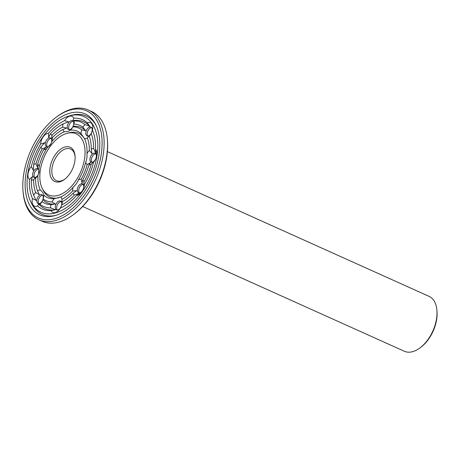 <?xml version="1.0" encoding="UTF-8"?>
<svg xmlns="http://www.w3.org/2000/svg" width="460" height="460" viewBox="0 0 460 460"><rect width="100%" height="100%" fill="white"/><g stroke="black" fill="none" stroke-linecap="round" stroke-linejoin="round"><path stroke-width="0.69" d="M82.696 206.505L404.34 351.25A30.101 17.693 -65.8 0 0 419.928 347.938A30.101 17.693 -65.8 0 0 436.902 310.218A30.101 17.693 -65.8 0 0 429.048 296.355L107.398 151.61M83.133 184.408A4.819 2.829 -65.8 0 0 79.373 187.755A4.819 2.829 -65.8 0 0 79.344 187.818L79.379 187.743M95.766 153.767A4.819 2.829 -65.8 0 0 92.006 157.113A4.819 2.829 -65.8 0 0 91.977 157.176L92.011 157.102M419.928 347.938L420.837 347.26A28.658 16.842 -65.8 0 0 437 311.345L436.902 310.218M73.129 121.25A4.819 2.829 -65.8 0 0 72.605 121.331A4.819 2.829 -65.8 0 0 69.374 124.597L69.339 124.671A4.819 2.829 -65.8 0 0 69.328 129.697M51.117 138.425A4.819 2.829 -65.8 0 0 48.15 140.409A4.819 2.829 -65.8 0 0 47.363 141.772A4.819 2.829 -65.8 0 0 47.334 141.835A4.819 2.829 -65.8 0 0 47.317 146.866M38.485 169.067A4.819 2.829 -65.8 0 0 34.73 172.414A8.671 5.094 -65.8 0 0 34.696 172.488M34.73 172.414A4.819 2.829 -65.8 0 0 34.701 172.477A4.819 2.829 -65.8 0 0 34.115 174.455A4.819 2.829 -65.8 0 0 34.69 177.508M42.63 195.224A4.819 2.829 -65.8 0 0 38.876 198.57L38.841 198.645A4.819 2.829 -65.8 0 0 38.721 203.521A4.819 2.829 -65.8 0 0 38.83 203.671M57.339 204.993L57.368 204.924A4.819 2.829 -65.8 0 0 57.339 204.993A4.819 2.829 -65.8 0 0 57.322 210.024M61.122 201.578A4.819 2.829 -65.8 0 0 57.368 204.924M79.344 187.818A4.819 2.829 -65.8 0 0 79.333 192.849M91.977 157.176A4.819 2.829 -65.8 0 0 91.965 162.208M87.831 131.019L87.866 130.945A4.819 2.829 -65.8 0 0 87.837 131.019A4.819 2.829 -65.8 0 0 87.82 136.051M91.62 127.604A4.819 2.829 -65.8 0 0 87.866 130.951M70.593 130.099L68.068 131.428L64.308 131.778A36.409 21.401 -65.8 0 0 51.807 141.53L51.066 143.543L46.431 148.954A36.409 21.401 -65.8 0 0 39.261 166.353L38.485 174.076L37.938 175.168A36.409 21.401 -65.8 0 0 40.296 190.02C42.464 191.866 43.637 193.551 43.809 195.069A36.409 21.401 -65.8 0 0 54.309 198.674L60.593 196.995A36.409 21.401 -65.8 0 0 73.094 187.243C75.624 185.006 77.418 182.528 78.47 179.826A36.409 21.401 -65.8 0 0 85.64 162.426C86.739 159.913 87.181 156.975 86.957 153.611A36.409 21.401 -65.8 0 0 84.605 138.753L81.092 133.705A36.409 21.401 -65.8 0 0 70.593 130.099A8.671 5.094 -65.8 0 0 72.858 126.816L73.117 126.276A4.819 2.829 -65.8 0 0 72.496 120.761A4.819 2.829 -65.8 0 0 71.185 120.692A4.819 2.829 -65.8 0 0 67.562 124.993A4.819 2.829 -65.8 0 0 68.54 129.542A4.819 2.829 -65.8 0 0 73.082 126.35L73.887 124.096A8.671 5.094 -65.8 0 0 74.301 120.865L73.065 120.606L73.761 118.191A8.671 5.094 -65.8 0 0 69.655 116.19A8.671 5.094 -65.8 0 0 64.584 120.641A49.03 28.819 -65.8 0 0 48.45 133.227A8.671 5.094 -65.8 0 0 43.24 136.798A8.671 5.094 -65.8 0 0 40.601 144.06A49.03 28.819 -65.8 0 0 31.343 166.52A8.671 5.094 -65.8 0 0 28.083 173.57A8.671 5.094 -65.8 0 0 29.423 179.388A49.03 28.819 -65.8 0 0 32.459 198.559A8.671 5.094 -65.8 0 0 33.057 204.959A8.671 5.094 -65.8 0 0 37.588 205.93A49.03 28.819 -65.8 0 0 51.14 210.588A8.671 5.094 -65.8 0 0 55.246 212.583A8.671 5.094 -65.8 0 0 60.317 208.133A49.03 28.819 -65.8 0 0 76.446 195.546A8.671 5.094 -65.8 0 0 81.656 191.975A8.671 5.094 -65.8 0 0 83.076 189.526A8.671 5.094 -65.8 0 0 83.128 189.411A8.671 5.094 -65.8 0 0 84.295 184.713A49.03 28.819 -65.8 0 0 93.552 162.259A8.671 5.094 -65.8 0 0 95.709 158.89A8.671 5.094 -65.8 0 0 95.76 158.769A8.671 5.094 -65.8 0 0 96.818 155.21A8.671 5.094 -65.8 0 0 95.479 149.385A49.03 28.819 -65.8 0 0 92.443 130.214A8.671 5.094 -65.8 0 0 91.845 123.815A8.671 5.094 -65.8 0 0 87.314 122.849A49.03 28.819 -65.8 0 0 73.761 118.191M51.112 143.445A4.819 2.829 -65.8 0 0 50.485 137.937A4.819 2.829 -65.8 0 0 46.73 139.771A4.819 2.829 -65.8 0 0 46.535 146.717A4.819 2.829 -65.8 0 0 51.071 143.531M38.479 174.087A4.819 2.829 -65.8 0 0 37.852 168.573A4.819 2.829 -65.8 0 0 32.694 173.817A4.819 2.829 -65.8 0 0 33.902 177.359A4.819 2.829 -65.8 0 0 38.439 174.173M43.809 195.069A8.671 5.094 -65.8 0 1 43.142 198.898L42.619 200.244A4.819 2.829 -65.8 0 0 41.998 194.735A4.819 2.829 -65.8 0 0 37.806 197.242A4.819 2.829 -65.8 0 0 37.3 202.883A4.819 2.829 -65.8 0 0 38.042 203.521A4.819 2.829 -65.8 0 0 42.584 200.324L41.952 201.566A42.717 25.11 -65.8 0 0 51.008 204.683A8.671 5.094 -65.8 0 0 50.6 207.908L55.39 209.771L51.14 210.588M57.845 209.944A4.819 2.829 -65.8 0 0 61.076 206.684L61.117 206.597A4.819 2.829 -65.8 0 0 60.49 201.089A4.819 2.829 -65.8 0 0 55.93 204.32A4.819 2.829 -65.8 0 0 56.534 209.875A4.819 2.829 -65.8 0 0 57.845 209.944M83.122 189.428A4.819 2.829 -65.8 0 0 82.495 183.914A4.819 2.829 -65.8 0 0 77.941 187.145A4.819 2.829 -65.8 0 0 78.545 192.7A4.819 2.829 -65.8 0 0 82.3 190.86A4.819 2.829 -65.8 0 0 83.082 189.514M95.755 158.786A4.819 2.829 -65.8 0 0 96.335 156.814A4.819 2.829 -65.8 0 0 95.128 153.278A4.819 2.829 -65.8 0 0 90.574 156.504A4.819 2.829 -65.8 0 0 91.178 162.058A4.819 2.829 -65.8 0 0 95.715 158.873M91.609 132.629A4.819 2.829 -65.8 0 0 91.73 127.748A4.819 2.829 -65.8 0 0 90.988 127.115A4.819 2.829 -65.8 0 0 86.428 130.347A4.819 2.829 -65.8 0 0 87.032 135.901A4.819 2.829 -65.8 0 0 91.574 132.71L92.31 129.984A47.581 27.968 -65.8 0 1 92.46 130.255M64.584 120.641L68.534 121.814L63.164 123.843A8.671 5.094 -65.8 0 0 62.606 127.109L66.723 128.052L62.87 129.484A8.671 5.094 -65.8 0 0 64.308 131.778M48.45 133.227L48.639 137.339L50.462 133.751A8.671 5.094 -65.8 0 1 51.819 135.522L51.807 139.69L52.285 137.747A8.671 5.094 -65.8 0 1 51.807 141.53M40.601 144.06L44.764 142.686L40.934 146.901A8.671 5.094 -65.8 0 0 42.165 148.85L46.368 147.194L43.734 149.546A8.671 5.094 -65.8 0 0 46.431 148.954M31.343 166.52L33.344 170.384L33.649 164.582A8.671 5.094 -65.8 0 1 35.978 163.863L37.806 167.963L37.662 164.283A8.671 5.094 -65.8 0 1 39.261 166.353M29.423 179.388L32.395 176.743L31.309 180.205A8.671 5.094 -65.8 0 0 33.614 179.688L36.472 176.881L35.564 178.296A8.671 5.094 -65.8 0 0 37.938 175.168M32.459 198.559L36.139 200.387L35.529 199.226A47.581 27.968 -65.8 0 0 36.139 200.387M33.614 179.688A42.717 25.11 -65.8 0 0 35.644 192.504A8.671 5.094 -65.8 0 0 33.701 195.299L35.259 198.674M35.644 192.504L39.284 194.609L37.559 190.877A8.671 5.094 -65.8 0 1 40.296 190.02M37.588 205.93L38.675 204.027L39.928 204.24A8.671 5.094 -65.8 0 0 41.952 201.566M51.008 204.683L55.367 204.021L52.037 201.957A8.671 5.094 -65.8 0 1 54.309 198.674M61.117 206.597L61.738 204.93A8.671 5.094 -65.8 0 0 62.295 201.664L61.726 202.32L62.031 199.289A8.671 5.094 -65.8 0 0 60.593 196.995M60.317 208.133L61.071 206.689M76.446 195.546L79.81 193.033L74.434 195.023A8.671 5.094 -65.8 0 1 73.082 193.252L76.642 190.681L72.617 191.026A8.671 5.094 -65.8 0 1 73.094 187.243M84.295 184.713L83.691 187.686L83.967 181.873A8.671 5.094 -65.8 0 0 82.731 179.929L82.081 183.178L81.161 179.233A8.671 5.094 -65.8 0 0 78.47 179.826M93.552 162.259L95.105 159.988L91.252 164.191A8.671 5.094 -65.8 0 1 88.924 164.916L90.643 162.409L87.239 164.49A8.671 5.094 -65.8 0 1 85.64 162.426M95.479 149.385L96.059 153.634L93.587 148.568A8.671 5.094 -65.8 0 0 91.287 149.086L91.977 153.49L89.332 150.477A8.671 5.094 -65.8 0 0 86.957 153.611M91.287 149.086A42.717 25.11 -65.8 0 0 89.257 136.269A8.671 5.094 -65.8 0 0 91.195 133.475L91.569 132.721M89.257 136.269L89.165 135.763L87.343 137.896A8.671 5.094 -65.8 0 1 84.605 138.753L84.49 138.512M87.314 122.849L89.78 126.35L84.973 124.534A8.671 5.094 -65.8 0 0 82.949 127.207L85.612 130.657L81.754 129.875A8.671 5.094 -65.8 0 0 81.092 133.705M75.101 156.492A17.336 10.189 -65.8 0 0 70.633 149.057A17.336 10.189 -65.8 0 0 65.918 148.804A17.336 10.189 -65.8 0 0 52.877 164.295A17.336 10.189 -65.8 0 0 56.402 180.677A17.336 10.189 -65.8 0 0 64.929 179.089M69.713 115.788A52.446 30.826 -65.8 0 0 69.558 115.834A52.446 30.826 -65.8 0 0 34.339 151.737A52.446 30.826 -65.8 0 0 30.82 201.911A52.446 30.826 -65.8 0 0 90.511 177.146A52.446 30.826 -65.8 0 0 69.713 115.788M89.78 126.35A47.581 27.968 -65.8 0 0 73.065 120.606M84.973 124.534A46.138 27.117 -65.8 0 0 74.301 120.865M82.949 127.207A42.717 25.11 -65.8 0 0 73.887 124.096M85.612 130.657A41.273 24.259 -65.8 0 0 73.082 126.35M81.754 129.875A39.83 23.408 -65.8 0 0 72.858 126.816M84.847 139.288A34.966 20.55 -65.8 0 0 69.069 132.785A34.966 20.55 -65.8 0 0 68.965 132.813L66.993 133.354A33.522 19.705 -65.8 0 0 44.482 156.302A33.522 19.705 -65.8 0 0 42.234 188.37A33.522 19.705 -65.8 0 0 80.385 172.54A33.522 19.705 -65.8 0 0 67.091 133.325A33.522 19.705 -65.8 0 0 66.993 133.354M42.234 188.37L43.136 190.198A34.966 20.55 -65.8 0 0 58.845 197.719M62.87 129.484A39.83 23.408 -65.8 0 0 52.285 137.747M62.606 127.109A42.717 25.11 -65.8 0 0 51.819 135.522M63.164 123.843A46.138 27.117 -65.8 0 0 50.462 133.751M43.734 149.546A39.83 23.408 -65.8 0 0 37.662 164.283M42.165 148.85A42.717 25.11 -65.8 0 0 35.978 163.863M40.934 146.901A46.138 27.117 -65.8 0 0 33.649 164.582M35.564 178.296A39.83 23.408 -65.8 0 0 37.559 190.877M31.309 180.205A46.138 27.117 -65.8 0 0 33.701 195.299M43.142 198.898A39.83 23.408 -65.8 0 0 52.037 201.957M42.837 199.715A41.273 24.259 -65.8 0 0 55.367 204.021M39.928 204.24A46.138 27.117 -65.8 0 0 50.6 207.908M38.675 204.027A47.581 27.968 -65.8 0 0 55.39 209.771M62.031 199.289A39.83 23.408 -65.8 0 0 72.617 191.026M62.295 201.664A42.717 25.11 -65.8 0 0 73.082 193.252M61.738 204.93A46.138 27.117 -65.8 0 0 74.434 195.023M81.161 179.233A39.83 23.408 -65.8 0 0 87.239 164.49M82.731 179.929A42.717 25.11 -65.8 0 0 88.924 164.916M83.967 181.873A46.138 27.117 -65.8 0 0 91.252 164.191M89.332 150.477A39.83 23.408 -65.8 0 0 87.343 137.896M93.587 148.568A46.138 27.117 -65.8 0 0 91.195 133.475M65.05 146.981A18.785 11.04 -65.8 0 0 49.772 170.821A18.785 11.04 -65.8 0 0 64.469 179.446A18.785 11.04 -65.8 0 0 75.06 155.911A18.785 11.04 -65.8 0 0 65.05 146.981M23 190.906L23.098 192.038A60.202 35.385 -65.8 0 0 38.812 219.765L42.228 221.306A60.202 35.385 -65.8 0 0 73.404 214.676L74.313 213.998A58.754 34.535 -65.8 0 0 107.45 140.369L107.352 139.236A60.202 35.385 -65.8 0 0 91.638 111.51L88.222 109.969A60.202 35.385 -65.8 0 0 71.852 109.083A60.202 35.385 -65.8 0 0 57.046 116.593L56.137 117.271A58.754 34.535 -65.8 0 0 23 190.906A58.754 34.535 -65.8 0 0 62.468 215.533A58.754 34.535 -65.8 0 0 101.901 148.442A58.754 34.535 -65.8 0 0 70.587 109.94A58.754 34.535 -65.8 0 0 56.137 117.271M96.266 125.735A53.895 31.677 -65.8 0 0 71.691 115.247A53.895 31.677 -65.8 0 0 71.53 115.293L69.558 115.834M30.82 201.911L31.723 203.74A53.895 31.677 -65.8 0 0 55.947 215.332M73.404 214.676A60.202 35.385 -65.8 0 0 107.352 139.236M70.115 113.114A55.338 32.528 -65.8 0 0 25.869 174.271A55.338 32.528 -65.8 0 0 54.953 215.619A55.338 32.528 -65.8 0 0 92.109 177.738A55.338 32.528 -65.8 0 0 95.824 124.798A55.338 32.528 -65.8 0 0 70.115 113.114M38.812 219.765A60.202 35.385 -65.8 0 0 95.784 179.388A60.202 35.385 -65.8 0 0 88.222 109.969"/></g></svg>
